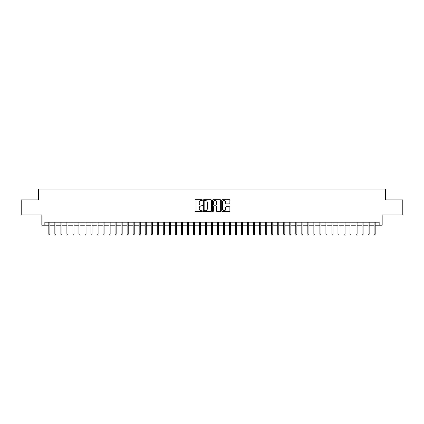 <?xml version="1.0" encoding="UTF-8"?>
<svg xmlns="http://www.w3.org/2000/svg" width="424" height="424" viewBox="0 0 424 424"><rect width="100%" height="100%" fill="white"/><g stroke="black" fill="none" stroke-linecap="round" stroke-linejoin="round"><path stroke-width="0.64" d="M202.365 200.117A0.413 0.413 0 0 0 201.946 199.704L195.665 199.704A0.594 0.594 0 0 0 195.077 200.292L195.077 210.935A0.594 0.594 0 0 0 195.665 211.528L201.946 211.528A0.413 0.413 0 0 0 202.365 211.115A0.413 0.413 0 0 0 201.946 210.702L201.135 210.702A1.892 1.892 0 0 1 199.243 208.809L199.243 207.919A1.892 1.892 0 0 1 201.135 206.027L201.946 206.027A0.413 0.413 0 0 0 202.365 205.614A0.413 0.413 0 0 0 201.946 205.2L201.135 205.2A1.892 1.892 0 0 1 199.243 203.308L199.243 202.423A1.892 1.892 0 0 1 201.135 200.531L201.946 200.531A0.413 0.413 0 0 0 202.365 200.117M229.278 203.87A0.594 0.594 0 0 0 229.872 203.282L229.872 200.292A0.594 0.594 0 0 0 229.278 199.704L222.303 199.704A0.594 0.594 0 0 0 221.71 200.292L221.71 210.935A0.594 0.594 0 0 0 222.303 211.528L229.278 211.528A0.594 0.594 0 0 0 229.872 210.935L229.872 207.331A0.594 0.594 0 0 0 229.278 206.737L226.294 206.737A0.594 0.594 0 0 0 225.701 207.331L225.701 209.117A1.579 1.579 0 0 1 224.121 210.702A1.579 1.579 0 0 1 222.542 209.117L222.542 202.11A1.579 1.579 0 0 1 224.121 200.531A1.579 1.579 0 0 1 225.701 202.11L225.701 203.282A0.594 0.594 0 0 0 226.294 203.87L229.278 203.87M44.843 225.192L44.843 222.181L379.157 222.181L379.157 225.192L382.167 225.192L382.167 214.952L402.8 214.952L402.8 199.895L385.48 199.895L385.48 189.051L38.52 189.051L38.52 199.895L21.2 199.895L21.2 214.952L41.833 214.952L41.833 225.192L48.818 225.192M211.481 200.292A0.594 0.594 0 0 0 210.892 199.704L203.912 199.704A0.594 0.594 0 0 0 203.324 200.292L203.324 210.935A0.594 0.594 0 0 0 203.912 211.528L210.892 211.528A0.594 0.594 0 0 0 211.481 210.935L211.481 200.292M213.108 199.704L220.088 199.704A0.594 0.594 0 0 1 220.676 200.292L220.676 210.935A0.594 0.594 0 0 1 220.088 211.528L217.099 211.528A0.594 0.594 0 0 1 216.51 210.935L216.51 206.621A0.594 0.594 0 0 0 215.917 206.027L213.934 206.027A0.594 0.594 0 0 0 213.346 206.621L213.346 211.115A0.413 0.413 0 0 1 212.933 211.528A0.413 0.413 0 0 1 212.519 211.115L212.519 200.292A0.594 0.594 0 0 1 213.108 199.704M49.905 225.192L54.844 225.192M55.926 225.192L60.865 225.192M61.952 225.192L66.891 225.192M67.972 225.192L72.912 225.192M73.999 225.192L78.938 225.192M80.019 225.192L84.959 225.192M86.046 225.192L90.985 225.192M92.066 225.192L97.006 225.192M98.092 225.192L103.032 225.192M104.118 225.192L109.053 225.192M110.139 225.192L115.079 225.192M116.165 225.192L121.105 225.192M122.186 225.192L127.126 225.192M128.212 225.192L133.152 225.192M134.233 225.192L139.173 225.192M140.259 225.192L145.199 225.192M146.28 225.192L151.22 225.192M152.306 225.192L157.246 225.192M158.327 225.192L163.267 225.192M164.353 225.192L169.293 225.192M170.374 225.192L175.313 225.192M176.4 225.192L181.339 225.192M182.426 225.192L187.366 225.192M188.447 225.192L193.386 225.192M194.473 225.192L199.413 225.192M200.494 225.192L205.433 225.192M206.52 225.192L211.459 225.192M212.541 225.192L217.48 225.192M218.567 225.192L223.506 225.192M224.588 225.192L229.527 225.192M230.614 225.192L235.553 225.192M236.634 225.192L241.574 225.192M242.661 225.192L247.6 225.192M248.687 225.192L253.626 225.192M254.707 225.192L259.647 225.192M260.733 225.192L265.673 225.192M266.754 225.192L271.694 225.192M272.78 225.192L277.72 225.192M278.801 225.192L283.741 225.192M284.827 225.192L289.767 225.192M290.848 225.192L295.788 225.192M296.874 225.192L301.814 225.192M302.895 225.192L307.835 225.192M308.921 225.192L313.861 225.192M314.947 225.192L319.882 225.192M320.968 225.192L325.908 225.192M326.994 225.192L331.934 225.192M333.015 225.192L337.954 225.192M339.041 225.192L343.981 225.192M345.062 225.192L350.001 225.192M351.088 225.192L356.028 225.192M357.109 225.192L362.048 225.192M363.135 225.192L368.074 225.192M369.156 225.192L374.095 225.192M375.182 225.192L379.157 225.192M204.564 200.531A0.413 0.413 0 0 0 204.151 200.944L204.151 210.288A0.413 0.413 0 0 0 204.564 210.702L205.423 210.702A1.892 1.892 0 0 0 207.315 208.809L207.315 202.423A1.892 1.892 0 0 0 205.423 200.531L204.564 200.531M216.51 202.142A1.579 1.579 0 0 0 214.926 200.557A1.579 1.579 0 0 0 213.346 202.142L213.346 204.612A0.594 0.594 0 0 0 213.934 205.2L215.917 205.2A0.594 0.594 0 0 0 216.51 204.612L216.51 202.142M48.818 234.165L49.062 234.949L49.661 234.949L49.905 234.165L48.818 234.165L48.818 222.181M49.905 234.165L49.905 222.181M54.844 234.165L55.083 234.949L55.687 234.949L55.926 234.165L54.844 234.165L54.844 222.181M55.926 234.165L55.926 222.181M60.865 234.165L61.109 234.949L61.708 234.949L61.952 234.165L60.865 234.165L60.865 222.181M61.952 234.165L61.952 222.181M66.891 234.165L67.13 234.949L67.734 234.949L67.972 234.165L66.891 234.165L66.891 222.181M67.972 234.165L67.972 222.181M72.912 234.165L73.156 234.949L73.755 234.949L73.999 234.165L72.912 234.165L72.912 222.181M73.999 234.165L73.999 222.181M78.938 234.165L79.177 234.949L79.781 234.949L80.019 234.165L78.938 234.165L78.938 222.181M80.019 234.165L80.019 222.181M84.959 234.165L85.203 234.949L85.802 234.949L86.046 234.165L84.959 234.165L84.959 222.181M86.046 234.165L86.046 222.181M90.985 234.165L91.224 234.949L91.828 234.949L92.066 234.165L90.985 234.165L90.985 222.181M92.066 234.165L92.066 222.181M97.006 234.165L97.25 234.949L97.854 234.949L98.092 234.165L97.006 234.165L97.006 222.181M98.092 234.165L98.092 222.181M103.032 234.165L103.27 234.949L103.875 234.949L104.118 234.165L103.032 234.165L103.032 222.181M104.118 234.165L104.118 222.181M109.053 234.165L109.297 234.949L109.901 234.949L110.139 234.165L109.053 234.165L109.053 222.181M110.139 234.165L110.139 222.181M115.079 234.165L115.317 234.949L115.922 234.949L116.165 234.165L115.079 234.165L115.079 222.181M116.165 234.165L116.165 222.181M121.105 234.165L121.344 234.949L121.948 234.949L122.186 234.165L121.105 234.165L121.105 222.181M122.186 234.165L122.186 222.181M127.126 234.165L127.37 234.949L127.969 234.949L128.212 234.165L127.126 234.165L127.126 222.181M128.212 234.165L128.212 222.181M133.152 234.165L133.39 234.949L133.995 234.949L134.233 234.165L133.152 234.165L133.152 222.181M134.233 234.165L134.233 222.181M139.173 234.165L139.417 234.949L140.015 234.949L140.259 234.165L139.173 234.165L139.173 222.181M140.259 234.165L140.259 222.181M145.199 234.165L145.437 234.949L146.042 234.949L146.28 234.165L145.199 234.165L145.199 222.181M146.28 234.165L146.28 222.181M151.22 234.165L151.463 234.949L152.062 234.949L152.306 234.165L151.22 234.165L151.22 222.181M152.306 234.165L152.306 222.181M157.246 234.165L157.484 234.949L158.088 234.949L158.327 234.165L157.246 234.165L157.246 222.181M158.327 234.165L158.327 222.181M163.267 234.165L163.51 234.949L164.109 234.949L164.353 234.165L163.267 234.165L163.267 222.181M164.353 234.165L164.353 222.181M169.293 234.165L169.531 234.949L170.135 234.949L170.374 234.165L169.293 234.165L169.293 222.181M170.374 234.165L170.374 222.181M175.313 234.165L175.557 234.949L176.161 234.949L176.4 234.165L175.313 234.165L175.313 222.181M176.4 234.165L176.4 222.181M181.339 234.165L181.578 234.949L182.182 234.949L182.426 234.165L181.339 234.165L181.339 222.181M182.426 234.165L182.426 222.181M187.366 234.165L187.604 234.949L188.208 234.949L188.447 234.165L187.366 234.165L187.366 222.181M188.447 234.165L188.447 222.181M193.386 234.165L193.63 234.949L194.229 234.949L194.473 234.165L193.386 234.165L193.386 222.181M194.473 234.165L194.473 222.181M199.413 234.165L199.651 234.949L200.255 234.949L200.494 234.165L199.413 234.165L199.413 222.181M200.494 234.165L200.494 222.181M205.433 234.165L205.677 234.949L206.276 234.949L206.52 234.165L205.433 234.165L205.433 222.181M206.52 234.165L206.52 222.181M211.459 234.165L211.698 234.949L212.302 234.949L212.541 234.165L211.459 234.165L211.459 222.181M212.541 234.165L212.541 222.181M217.48 234.165L217.724 234.949L218.323 234.949L218.567 234.165L217.48 234.165L217.48 222.181M218.567 234.165L218.567 222.181M223.506 234.165L223.745 234.949L224.349 234.949L224.588 234.165L223.506 234.165L223.506 222.181M224.588 234.165L224.588 222.181M229.527 234.165L229.771 234.949L230.37 234.949L230.614 234.165L229.527 234.165L229.527 222.181M230.614 234.165L230.614 222.181M235.553 234.165L235.792 234.949L236.396 234.949L236.634 234.165L235.553 234.165L235.553 222.181M236.634 234.165L236.634 222.181M241.574 234.165L241.818 234.949L242.422 234.949L242.661 234.165L241.574 234.165L241.574 222.181M242.661 234.165L242.661 222.181M247.6 234.165L247.839 234.949L248.443 234.949L248.687 234.165L247.6 234.165L247.6 222.181M248.687 234.165L248.687 222.181M253.626 234.165L253.865 234.949L254.469 234.949L254.707 234.165L253.626 234.165L253.626 222.181M254.707 234.165L254.707 222.181M259.647 234.165L259.891 234.949L260.49 234.949L260.733 234.165L259.647 234.165L259.647 222.181M260.733 234.165L260.733 222.181M265.673 234.165L265.912 234.949L266.516 234.949L266.754 234.165L265.673 234.165L265.673 222.181M266.754 234.165L266.754 222.181M271.694 234.165L271.938 234.949L272.537 234.949L272.78 234.165L271.694 234.165L271.694 222.181M272.78 234.165L272.78 222.181M277.72 234.165L277.959 234.949L278.563 234.949L278.801 234.165L277.72 234.165L277.72 222.181M278.801 234.165L278.801 222.181M283.741 234.165L283.985 234.949L284.584 234.949L284.827 234.165L283.741 234.165L283.741 222.181M284.827 234.165L284.827 222.181M289.767 234.165L290.005 234.949L290.61 234.949L290.848 234.165L289.767 234.165L289.767 222.181M290.848 234.165L290.848 222.181M295.788 234.165L296.031 234.949L296.63 234.949L296.874 234.165L295.788 234.165L295.788 222.181M296.874 234.165L296.874 222.181M301.814 234.165L302.052 234.949L302.656 234.949L302.895 234.165L301.814 234.165L301.814 222.181M302.895 234.165L302.895 222.181M307.835 234.165L308.078 234.949L308.683 234.949L308.921 234.165L307.835 234.165L307.835 222.181M308.921 234.165L308.921 222.181M313.861 234.165L314.099 234.949L314.703 234.949L314.947 234.165L313.861 234.165L313.861 222.181M314.947 234.165L314.947 222.181M319.882 234.165L320.125 234.949L320.73 234.949L320.968 234.165L319.882 234.165L319.882 222.181M320.968 234.165L320.968 222.181M325.908 234.165L326.146 234.949L326.75 234.949L326.994 234.165L325.908 234.165L325.908 222.181M326.994 234.165L326.994 222.181M331.934 234.165L332.172 234.949L332.776 234.949L333.015 234.165L331.934 234.165L331.934 222.181M333.015 234.165L333.015 222.181M337.954 234.165L338.198 234.949L338.797 234.949L339.041 234.165L337.954 234.165L337.954 222.181M339.041 234.165L339.041 222.181M343.981 234.165L344.219 234.949L344.823 234.949L345.062 234.165L343.981 234.165L343.981 222.181M345.062 234.165L345.062 222.181M350.001 234.165L350.245 234.949L350.844 234.949L351.088 234.165L350.001 234.165L350.001 222.181M351.088 234.165L351.088 222.181M356.028 234.165L356.266 234.949L356.87 234.949L357.109 234.165L356.028 234.165L356.028 222.181M357.109 234.165L357.109 222.181M362.048 234.165L362.292 234.949L362.891 234.949L363.135 234.165L362.048 234.165L362.048 222.181M363.135 234.165L363.135 222.181M368.074 234.165L368.313 234.949L368.917 234.949L369.156 234.165L368.074 234.165L368.074 222.181M369.156 234.165L369.156 222.181M374.095 234.165L374.339 234.949L374.938 234.949L375.182 234.165L374.095 234.165L374.095 222.181M375.182 234.165L375.182 222.181"/></g></svg>
